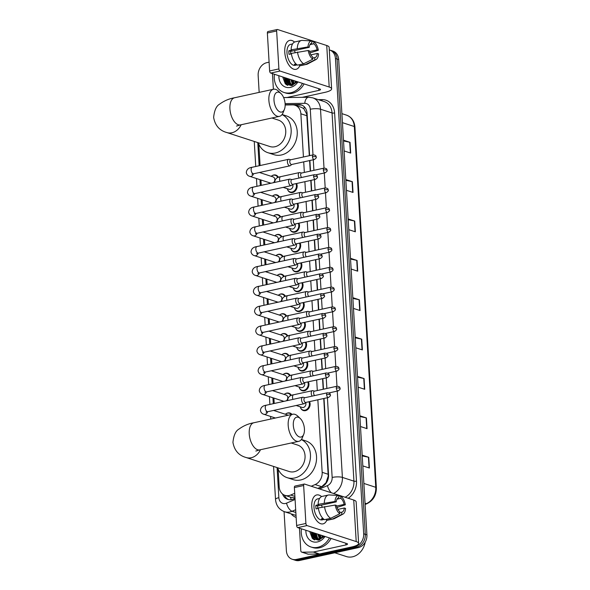 <?xml version="1.0" encoding="UTF-8"?>
<svg xmlns="http://www.w3.org/2000/svg" width="590" height="590" viewBox="0 0 590 590"><rect width="100%" height="100%" fill="white"/><g stroke="black" fill="none" stroke-linecap="round" stroke-linejoin="round"><path stroke-width="0.89" d="M296.593 183.505A5.922 4.845 108 0 1 292.544 192.532A5.922 4.845 108 0 1 290.369 192.436A5.922 4.845 108 0 1 287.581 189.538M297.773 203.336A5.922 4.845 108 0 1 293.717 212.356A5.922 4.845 108 0 1 291.548 212.26A5.922 4.845 108 0 1 288.753 209.362M298.946 223.16A5.922 4.845 108 0 1 294.897 232.187A5.922 4.845 108 0 1 292.729 232.091A5.922 4.845 108 0 1 289.933 229.193M300.126 242.992A5.922 4.845 108 0 1 296.077 252.011A5.922 4.845 108 0 1 293.909 251.923A5.922 4.845 108 0 1 291.113 249.017M301.306 262.816A5.922 4.845 108 0 1 297.257 271.843A5.922 4.845 108 0 1 295.081 271.747A5.922 4.845 108 0 1 292.293 268.848M302.486 282.647A5.922 4.845 108 0 1 298.429 291.667A5.922 4.845 108 0 1 296.261 291.578A5.922 4.845 108 0 1 293.466 288.672M303.658 302.471A5.922 4.845 108 0 1 299.609 311.498A5.922 4.845 108 0 1 297.441 311.402A5.922 4.845 108 0 1 294.646 308.504M304.838 322.302A5.922 4.845 108 0 1 300.789 331.329A5.922 4.845 108 0 1 298.614 331.233A5.922 4.845 108 0 1 295.826 328.335M306.018 342.134A5.922 4.845 108 0 1 301.969 351.153A5.922 4.845 108 0 1 299.794 351.057A5.922 4.845 108 0 1 297.006 348.159M307.198 361.958A5.922 4.845 108 0 1 303.142 370.985A5.922 4.845 108 0 1 300.974 370.889A5.922 4.845 108 0 1 298.179 367.99M308.371 381.789A5.922 4.845 108 0 1 304.322 390.809A5.922 4.845 108 0 1 302.154 390.713A5.922 4.845 108 0 1 299.359 387.814M309.551 401.613A5.922 4.845 108 0 1 305.502 410.64A5.922 4.845 108 0 1 303.326 410.544A5.922 4.845 108 0 1 300.539 407.646M275.456 235.292A5.922 4.845 108 0 1 277.248 234.488A5.922 4.845 108 0 1 279.417 234.584A5.922 4.845 108 0 1 281.924 236.811M276.629 255.116A5.922 4.845 108 0 1 278.421 254.32A5.922 4.845 108 0 1 280.597 254.415A5.922 4.845 108 0 1 283.104 256.643M277.809 274.947A5.922 4.845 108 0 1 279.601 274.144A5.922 4.845 108 0 1 281.769 274.239A5.922 4.845 108 0 1 284.277 276.467M278.989 294.771A5.922 4.845 108 0 1 280.781 293.975A5.922 4.845 108 0 1 282.949 294.071A5.922 4.845 108 0 1 285.457 296.298M274.276 215.461A5.922 4.845 108 0 1 276.068 214.664A5.922 4.845 108 0 1 278.237 214.76A5.922 4.845 108 0 1 280.744 216.98M271.916 175.805A5.922 4.845 108 0 1 273.708 175.009A5.922 4.845 108 0 1 275.884 175.097A5.922 4.845 108 0 1 278.392 177.325M273.096 195.629A5.922 4.845 108 0 1 274.888 194.833A5.922 4.845 108 0 1 277.064 194.929A5.922 4.845 108 0 1 279.564 197.156M280.161 314.603A5.922 4.845 108 0 1 281.961 313.806A5.922 4.845 108 0 1 284.129 313.895A5.922 4.845 108 0 1 286.637 316.122M281.342 334.427A5.922 4.845 108 0 1 283.134 333.63A5.922 4.845 108 0 1 285.309 333.726A5.922 4.845 108 0 1 287.817 335.953M282.522 354.258A5.922 4.845 108 0 1 284.314 353.462A5.922 4.845 108 0 1 286.482 353.558A5.922 4.845 108 0 1 288.989 355.777M283.702 374.09A5.922 4.845 108 0 1 285.494 373.286A5.922 4.845 108 0 1 287.662 373.382A5.922 4.845 108 0 1 290.169 375.609M284.874 393.913A5.922 4.845 108 0 1 286.674 393.117A5.922 4.845 108 0 1 288.842 393.213A5.922 4.845 108 0 1 291.349 395.44M286.054 413.745A5.922 4.845 108 0 1 287.846 412.941A5.922 4.845 108 0 1 290.022 413.037A5.922 4.845 108 0 1 291.969 414.401M309.322 155.708L306.712 114.01L303.828 108.722L301.505 107.358L295.015 105.249A11.107 9.086 -72 0 0 292.566 104.88L285.162 104.991M317.811 488.373L321.705 486.706L326.041 482.65L328.224 476.093L323.748 398.508M323.195 389.252L322.568 378.677M322.015 369.421L321.388 358.853M320.842 349.597L320.208 339.021M319.662 329.766L319.035 319.197M318.482 309.942L317.855 299.366M317.302 290.11L316.675 279.542M316.129 270.286L315.503 259.711M314.949 250.455L314.322 239.879M313.769 230.624L313.143 220.055M312.597 210.8L311.963 200.224M311.417 190.968L310.79 180.4M310.237 171.144L309.61 160.569M278.126 469.139L279.181 486.839A11.107 9.086 -72 0 0 285.022 495.371L291.231 497.392L294.978 497.776M303.43 156.999L300.863 113.782A11.107 9.086 -72 0 0 295.015 105.249M311.232 486.234L315.126 484.567A11.107 9.086 -72 0 0 322.162 472.317L317.855 399.799M317.302 390.543L316.675 379.967M316.122 370.712L315.495 360.143M314.949 350.888L314.322 340.312M313.769 331.056L313.143 320.488M312.589 311.232L311.963 300.657M311.417 291.401L310.783 280.825M310.237 271.57L309.61 261.001M309.057 251.746L308.43 241.17M307.877 231.914L307.25 221.346M306.704 212.09L306.07 201.515M305.524 192.259L304.897 181.691M304.344 172.435L303.717 161.859M285.022 495.371A11.107 9.086 -72 0 0 290.693 495.032L294.712 493.314M258.818 144.159L260.087 165.539M260.492 172.273L260.522 172.833M260.95 179.98L261.267 185.363M261.665 192.097L261.702 192.665M262.122 199.804L262.447 205.195M262.845 211.928L262.882 212.489M263.302 219.635L263.627 225.019M264.025 231.752L264.055 232.32M264.482 239.459L264.799 244.85M265.205 251.583L265.235 252.144M265.662 259.29L265.979 264.681M266.378 271.415L266.415 271.975M266.835 279.114L267.159 284.505M267.558 291.239L267.587 291.799M268.015 298.946L268.332 304.337M268.738 311.07L268.767 311.631M269.195 318.777L269.512 324.161M269.91 330.894L269.947 331.455M270.375 338.601L270.692 343.992M271.09 350.726L271.127 351.286M271.548 358.432L271.872 363.816M272.27 370.55L272.3 371.117M272.728 378.256L273.045 383.648M273.45 390.381L273.48 390.941M273.908 398.088L274.225 403.479M274.623 410.212L274.66 410.773M269.158 182.649A5.553 4.543 108 0 0 269.475 183.571A5.922 4.845 108 0 1 269.431 183.468M270.338 202.473A5.553 4.543 108 0 0 270.655 203.395A5.922 4.845 108 0 1 270.604 203.292M275.051 281.784A5.553 4.543 108 0 0 275.36 282.713A5.922 4.845 108 0 1 275.316 282.603M276.231 301.615A5.553 4.543 108 0 0 276.54 302.537A5.922 4.845 108 0 1 276.496 302.434M277.411 321.447A5.553 4.543 108 0 0 277.72 322.369A5.922 4.845 108 0 1 277.676 322.265M278.583 341.271A5.553 4.543 108 0 0 278.9 342.193A5.922 4.845 108 0 1 278.856 342.089M279.763 361.102A5.553 4.543 108 0 0 280.073 362.024A5.922 4.845 108 0 1 280.029 361.921M280.943 380.926A5.553 4.543 108 0 0 281.253 381.848A5.922 4.845 108 0 1 281.209 381.745M282.123 400.757A5.553 4.543 108 0 0 282.433 401.679A5.922 4.845 108 0 1 282.389 401.576M312.929 538.913A14.809 12.11 108 0 1 312.036 534.201A14.809 12.11 108 0 0 312.929 538.913M285.921 84.37A14.809 12.11 108 0 1 285.029 79.657A14.809 12.11 108 0 0 285.921 84.37M329.301 49.892A11.107 9.086 108 0 1 329.604 49.988A11.107 9.086 108 0 1 335.445 58.513L363.683 533.817A11.107 9.086 108 0 1 355.047 546.583L296.305 559.445A11.107 9.086 108 0 1 292.234 559.268A11.107 9.086 108 0 1 286.393 550.743L284.063 511.56M259.165 92.379L258.155 75.439A11.107 9.086 108 0 1 266.791 62.673L269.099 62.164M292.234 559.268L295.472 560.323A11.107 9.086 108 0 0 299.543 560.5L358.285 547.638A11.107 9.086 108 0 0 366.921 534.872L338.69 59.568A11.107 9.086 108 0 0 332.841 51.035L331.226 50.511A11.107 9.086 108 0 1 337.067 59.044L365.306 534.348A11.107 9.086 108 0 1 356.67 547.114L297.928 559.976A11.107 9.086 108 0 1 293.857 559.799A11.107 9.086 108 0 0 297.928 559.976L356.67 547.114A11.107 9.086 108 0 0 365.306 534.348L337.067 59.044A11.107 9.086 108 0 0 331.226 50.511L329.604 49.988M314.736 539.924A14.809 12.11 108 0 1 314.028 537.645A14.809 12.11 108 0 0 314.736 539.924M313.703 535.477A14.809 12.11 108 0 1 313.703 532.8A14.809 12.11 108 0 0 313.703 535.477M287.728 85.38A14.809 12.11 108 0 1 287.02 83.102A14.809 12.11 108 0 0 287.728 85.38M286.696 80.933A14.809 12.11 108 0 1 286.696 78.249A14.809 12.11 108 0 0 286.696 80.933M309.595 155.649L307.088 113.428A11.107 9.086 -72 0 0 301.247 104.895A11.107 9.086 -72 0 0 298.791 104.533L285.154 104.732M318.099 488.468L321.513 487.008A11.107 9.086 -72 0 0 328.556 474.751L324.021 398.449M323.468 389.194L322.841 378.618M322.295 369.362L321.661 358.794M321.115 349.538L320.488 338.962M319.935 329.707L319.308 319.138M318.755 309.883L318.128 299.307M317.582 290.051L316.948 279.476M316.402 270.22L315.775 259.652M315.222 250.396L314.595 239.82M314.042 230.565L313.415 219.996M312.87 210.741L312.243 200.165M311.69 190.909L311.063 180.341M310.51 171.085L309.883 160.51M282.529 494A11.107 9.086 -72 0 0 287.75 499.376A11.107 9.086 -72 0 0 293.422 499.037L295.015 498.351M288.569 499.59A11.107 9.086 108 0 1 284.387 495.135M294.653 105.138L300.413 105.057A11.107 9.086 108 0 1 302.036 105.204M285.479 77.858A14.809 12.11 -72 0 0 285.427 79.362M285.523 81.007A14.809 12.11 -72 0 0 286.408 84.709M312.486 532.401A14.809 12.11 -72 0 0 312.435 533.906M312.53 535.55A14.809 12.11 -72 0 0 313.415 539.26M357.511 376.42L364.082 378.559L364.716 389.297L358.152 387.158M359.848 415.795L366.42 417.926L367.054 428.665L360.49 426.526M362.186 455.163L368.757 457.294L369.399 468.032L362.828 465.901M350.497 258.309L357.061 260.448L357.702 271.186L351.131 269.047M348.152 218.942L354.723 221.073L355.364 231.811L348.793 229.68M345.814 179.574L352.385 181.705L353.026 192.443L346.455 190.312M343.476 140.199L350.047 142.338L350.681 153.076L344.118 150.937M355.173 337.052L361.744 339.184L362.378 349.922L355.807 347.79M352.835 297.685L359.406 299.816L360.04 310.554L353.469 308.415M352.879 298.429L359.081 299.735A2.965 0.738 -3.4 0 1 359.406 299.816M355.217 337.805L361.419 339.103A2.965 0.738 -3.4 0 1 361.744 339.184M343.52 140.951L349.73 142.256A2.965 0.738 -3.4 0 1 350.047 142.338M345.858 180.326L352.068 181.624A2.965 0.738 -3.4 0 1 352.385 181.705M348.196 219.694L354.406 220.992A2.965 0.738 -3.4 0 1 354.723 221.073M350.541 259.062L356.744 260.367A2.965 0.738 -3.4 0 1 357.061 260.448M362.231 455.915L368.44 457.213A2.965 0.738 -3.4 0 1 368.757 457.294M359.893 416.54L366.102 417.845A2.965 0.738 -3.4 0 1 366.42 417.926M357.555 377.172L363.765 378.47A2.965 0.738 -3.4 0 1 364.082 378.559M284.771 52.222A14.809 7.677 -102.3 0 1 294.558 42.052A14.809 7.677 -102.3 0 0 289.705 40.393A14.809 7.677 -102.3 0 0 284.771 52.222A14.809 7.677 -102.3 0 0 291.025 67.518A14.809 7.677 -102.3 0 0 299.757 65.785A14.809 7.677 -102.3 0 1 296.033 69.318A14.809 7.677 -102.3 0 1 284.771 52.222M273.377 89.267L272.447 73.625M302.264 97.321L324.928 92.365A14.809 3.68 176.6 0 0 331.617 88.854A14.809 3.68 176.6 0 0 329.198 87.025L280.014 71.036L270.736 73.064L319.928 89.053A3.702 0.922 -3.4 0 1 320.532 89.51A3.702 0.922 -3.4 0 1 318.858 90.388L286.792 97.549M331.617 88.854L329.146 47.333A14.809 3.68 176.6 0 0 326.735 45.504L277.551 29.515A1.851 0.959 77.7 0 0 277.256 29.5A1.851 0.959 77.7 0 0 276.644 30.982L267.366 33.011A1.851 0.959 -102.3 0 1 267.985 31.528L277.256 29.5M270.736 73.064A1.851 0.959 -102.3 0 1 269.623 70.948L278.893 68.919L276.644 30.982M278.893 68.919A1.851 0.959 77.7 0 0 280.014 71.036M269.623 70.948L267.366 33.011M283.613 97.534L286.261 97.498A1.851 1.512 -72 0 0 286.534 97.468M290.752 53.985A7.404 3.842 77.7 0 1 290.678 53.137A7.404 3.842 77.7 0 1 290.7 51.389L309.249 47.325A7.404 3.842 -102.3 0 1 311.69 43.159A7.404 3.842 -102.3 0 1 311.852 43.129L311.535 43.195M309.971 44.641L313.873 43.785A7.404 3.842 -102.3 0 1 317.088 49.87L309.595 51.514M294.322 50.593A7.404 3.842 -102.3 0 1 295.214 52.562M291.386 53.845L289.048 54.361A10.731 5.568 -102.3 0 1 288.857 52.539A10.731 5.568 -102.3 0 1 288.834 50.784L291.925 50.106L291.106 49.84A12.213 6.335 -102.3 0 1 295.207 41.838L301.387 40.489A12.213 6.335 -102.3 0 1 302.286 40.415A12.213 6.335 -102.3 0 1 302.294 40.415L311.719 40.931L311.852 43.129M297.161 64.907L295.162 65.343A10.731 5.568 -102.3 0 1 286.998 52.945A10.731 5.568 -102.3 0 1 290.575 44.368L292.566 43.933M296.025 63.971L294.322 64.347A10.731 5.568 -102.3 0 0 296.342 65.003L297.072 64.841M310.893 54.855L317.302 53.454L318.548 53.86A9.624 4.993 -102.3 0 1 316.004 59.546L307.464 64.037A12.213 6.335 -102.3 0 1 306.608 64.354L300.428 65.704A12.213 6.335 -102.3 0 1 299.521 65.778L305.709 64.421L314.831 59.848L314.699 57.65L312.737 58.078M299.455 64.686L299.521 65.778M297.5 65.121A12.213 6.335 -102.3 0 1 291.32 53.417L308.216 50.497L309.462 50.902A7.404 3.842 -102.3 0 0 312.671 56.994L312.803 59.192L303.68 63.764L297.5 65.121M310.001 52.886L318.334 50.275L317.088 49.87M306.608 64.354A12.213 6.335 -102.3 0 1 305.709 64.421M303.68 63.764A12.213 6.335 -102.3 0 1 297.5 52.06M313.873 43.785L313.747 41.588L311.749 41.477M313.747 41.588A9.624 4.993 -102.3 0 1 318.334 50.275M316.004 59.546A9.624 4.993 -102.3 0 1 314.831 59.848M312.803 59.192A9.624 4.993 -102.3 0 1 308.216 50.497M317.302 53.454A7.404 3.842 -102.3 0 1 314.861 57.621A7.404 3.842 -102.3 0 1 314.699 57.65M309.249 47.325L308.002 46.92L291.106 49.84M297.294 48.483A12.213 6.335 -102.3 0 1 301.387 40.489M308.002 46.92A9.624 4.993 -102.3 0 1 311.719 40.931M290.7 51.389L288.834 50.784M296.342 65.003L296.298 64.229M286.725 81.073A16.66 13.629 108 0 1 286.777 78.736M302.471 83.382A18.504 15.141 108 0 1 290.789 92.748A18.504 15.141 108 0 1 284.004 92.46A18.504 15.141 108 0 1 274.409 74.259M304.086 83.905A18.504 15.141 108 0 1 292.411 93.279A18.504 15.141 108 0 1 285.626 92.984L284.004 92.46M296.925 81.575L296.519 81.981A9.256 7.574 108 0 0 296.888 81.567L296.873 81.59M297.98 81.922A12.958 10.598 108 0 1 290.472 87.379A12.958 10.598 108 0 1 278.893 75.719M282.706 76.958L285.294 83.817L291.526 85.675L297.449 81.745M285.228 77.777L286.356 81.789L289.483 84.503M284.727 77.615L285.855 81.627L289.225 84.422L292.478 84.525L296.519 81.981M287.256 78.433L288.385 82.445L290.538 84.687M290.774 84.82L291.504 85.159M286.747 78.271L287.876 82.283L290.273 84.658M291.246 85.078L292.714 85.351M289.277 79.09L290.405 83.109L291.667 84.665M288.776 78.927L289.904 82.939L291.379 84.687M291.6 84.864L292.293 85.314M291.305 79.753L292.869 84.414M290.796 79.584L292.559 84.503M293.326 80.41L294.159 83.876M292.824 80.24L293.827 84.046M295.354 81.066L295.597 82.88M294.845 80.904L295.221 83.19M292.279 80.07L292.965 84.385M288.237 78.75L289.034 83.374M286.209 78.094L287.013 82.711M284.188 77.438L285.597 83.279L287.02 85.063M292.537 80.152L293.164 84.318M288.488 78.831L289.447 83.824M286.46 78.175L287.426 83.168M284.439 77.519L285.855 83.36L287.36 85.226M273.996 100.315A10.178 5.281 77.7 0 0 278.406 110.935A10.178 5.281 77.7 0 0 284.417 109.342A10.178 5.281 77.7 0 0 285.132 103.928A10.178 5.281 77.7 0 0 280.958 93.53A10.178 5.281 77.7 0 0 273.996 100.315M284.417 109.342L283.097 112.646A13.88 7.198 -102.3 0 1 279.439 116.355A13.88 7.198 -102.3 0 1 268.878 100.329A13.88 7.198 -102.3 0 1 273.502 89.238A13.88 7.198 -102.3 0 1 278.377 91.081L280.958 93.53M236.531 126.061L240.484 124.888A13.88 7.198 77.7 0 1 229.923 108.862A13.88 7.198 77.7 0 1 234.547 97.77C229.112 98.692 224.134 100.824 219.598 104.15C216.353 105.934 214.362 110.359 213.632 117.417C215.055 125.464 219.451 130.508 226.818 132.536L269.851 146.519A13.88 11.358 -72 0 0 274.94 146.74A13.88 11.358 -72 0 0 285.626 133.819A13.88 11.358 -72 0 0 278.436 120.124L271.924 118.007M282.02 114.585A20.355 16.653 108 0 1 290.826 135.073A20.355 16.653 108 0 1 275.316 153.009A20.355 16.653 108 0 1 267.853 152.685A20.355 16.653 108 0 1 258.265 142.758M282.086 114.497L286.511 115.935A20.355 16.653 108 0 1 297.058 136.025A20.355 16.653 108 0 1 281.386 154.978A20.355 16.653 108 0 1 273.922 154.654L267.853 152.685M293.304 425.294A10.178 5.281 77.7 0 0 297.714 435.914A10.178 5.281 77.7 0 0 303.725 434.329A10.178 5.281 77.7 0 0 304.433 428.915A10.178 5.281 77.7 0 0 300.266 418.509A10.178 5.281 77.7 0 0 293.304 425.294M303.725 434.329L302.405 437.625A13.88 7.198 -102.3 0 1 298.747 441.342A13.88 7.198 -102.3 0 1 288.185 425.316A13.88 7.198 -102.3 0 1 292.81 414.224A13.88 7.198 -102.3 0 1 297.685 416.068L300.266 418.509M255.839 451.048L259.792 449.868A13.88 7.198 77.7 0 1 249.231 433.842A13.88 7.198 77.7 0 1 253.855 422.75C248.419 423.679 243.434 425.803 238.906 429.137C235.661 430.921 233.669 435.339 232.939 442.397C234.363 450.443 238.758 455.487 246.126 457.516L289.159 471.506A13.88 11.358 -72 0 0 294.248 471.727A13.88 11.358 -72 0 0 304.934 458.799A13.88 11.358 -72 0 0 297.744 445.103L291.231 442.987M301.328 439.572A20.355 16.653 108 0 1 310.134 460.06A20.355 16.653 108 0 1 294.624 477.989A20.355 16.653 108 0 1 287.16 477.664A20.355 16.653 108 0 1 277.573 467.737M301.394 439.476L305.819 440.914A20.355 16.653 108 0 1 316.365 461.011A20.355 16.653 108 0 1 300.694 479.965A20.355 16.653 108 0 1 293.23 479.641L287.16 477.664M271.223 176.307A5.553 4.543 108 0 1 273.325 175.23A5.553 4.543 108 0 1 275.36 175.319A5.553 4.543 108 0 1 277.794 177.575M289.056 159.344A3.333 1.726 77.7 0 0 288.982 159.322A3.333 1.726 77.7 0 0 288.532 159.307A3.333 1.726 77.7 0 0 287.426 161.97A3.333 1.726 77.7 0 0 289.439 165.783A3.333 1.726 77.7 0 0 289.956 165.82A3.333 1.726 77.7 0 0 290.361 165.62L291.77 164.477M312.479 156.763A2.404 1.246 77.7 0 1 313.283 154.838L290.59 159.809A2.404 1.246 77.7 0 0 289.786 161.734A2.404 1.246 77.7 0 0 291.239 164.485A2.404 1.246 77.7 0 0 291.615 164.507L314.308 159.543C316.063 158.304 316.697 157.471 316.196 157.051A2.404 0.597 -3.4 0 0 315.805 156.748A2.404 0.597 176.6 0 0 312.479 156.763A2.404 1.246 77.7 0 0 314.308 159.543M259.475 172.494L273.059 176.904A3.333 2.729 108 0 1 274.807 179.456A3.333 2.729 108 0 1 273.413 182.708M272.396 196.138A5.553 4.543 108 0 1 274.505 195.061A5.553 4.543 108 0 1 276.54 195.15A5.553 4.543 108 0 1 278.974 197.399M290.236 179.168A3.333 1.726 77.7 0 0 290.162 179.154A3.333 1.726 77.7 0 0 289.712 179.139A3.333 1.726 77.7 0 0 288.606 181.801A3.333 1.726 77.7 0 0 290.619 185.614A3.333 1.726 77.7 0 0 291.136 185.644A3.333 1.726 77.7 0 0 291.541 185.444L292.95 184.301M313.659 176.594A2.404 1.246 77.7 0 1 314.455 174.669L291.762 179.633A2.404 1.246 77.7 0 0 290.966 181.558A2.404 1.246 77.7 0 0 292.419 184.316A2.404 1.246 77.7 0 0 292.795 184.338L315.488 179.367C317.243 178.136 317.87 177.302 317.376 176.875A2.404 0.597 -3.4 0 0 316.985 176.58A2.404 0.597 176.6 0 0 313.659 176.594A2.404 1.246 77.7 0 0 315.488 179.367M260.655 192.318L274.232 196.736A3.333 2.729 108 0 1 275.987 199.287A3.333 2.729 108 0 1 274.593 202.532M271.828 223.227A5.553 4.543 108 0 1 271.518 222.305M273.576 215.969A5.553 4.543 108 0 1 275.685 214.885A5.553 4.543 108 0 1 277.72 214.974A5.553 4.543 108 0 1 280.147 217.231M291.408 199A3.333 1.726 77.7 0 0 291.342 198.978A3.333 1.726 77.7 0 0 290.892 198.97A3.333 1.726 77.7 0 0 289.779 201.625A3.333 1.726 77.7 0 0 291.792 205.445A3.333 1.726 77.7 0 0 292.316 205.475A3.333 1.726 77.7 0 0 292.721 205.276L294.13 204.133M314.831 196.418A2.404 1.246 77.7 0 1 315.635 194.494L292.942 199.464A2.404 1.246 77.7 0 0 292.139 201.389A2.404 1.246 77.7 0 0 293.599 204.14A2.404 1.246 77.7 0 0 293.975 204.162L316.668 199.199C318.423 197.96 319.05 197.134 318.556 196.706A2.404 0.597 -3.4 0 0 318.158 196.404A2.404 0.597 176.6 0 0 314.831 196.418A2.404 1.246 77.7 0 0 316.668 199.199M261.835 212.149L275.412 216.56A3.333 2.729 108 0 1 277.167 219.111A3.333 2.729 108 0 1 275.773 222.364M273.008 243.051A5.553 4.543 108 0 1 272.698 242.129M274.756 235.794A5.553 4.543 108 0 1 276.865 234.717A5.553 4.543 108 0 1 278.9 234.805A5.553 4.543 108 0 1 281.327 237.062M292.588 218.831A3.333 1.726 77.7 0 0 292.515 218.809A3.333 1.726 77.7 0 0 292.065 218.794A3.333 1.726 77.7 0 0 290.959 221.457A3.333 1.726 77.7 0 0 292.972 225.269A3.333 1.726 77.7 0 0 293.495 225.306A3.333 1.726 77.7 0 0 293.894 225.107L295.31 223.957M316.011 216.25A2.404 1.246 77.7 0 1 316.815 214.325L294.122 219.296A2.404 1.246 77.7 0 0 293.319 221.213A2.404 1.246 77.7 0 0 294.771 223.971A2.404 1.246 77.7 0 0 295.148 223.994L317.84 219.023C319.603 217.791 320.23 216.958 319.728 216.53A2.404 0.597 -3.4 0 0 319.338 216.235A2.404 0.597 176.6 0 0 316.011 216.25A2.404 1.246 77.7 0 0 317.84 219.023M263.007 231.981L276.592 236.391A3.333 2.729 108 0 1 278.347 238.943A3.333 2.729 108 0 1 276.953 242.188M274.188 262.882A5.553 4.543 108 0 1 273.871 261.96M275.936 255.625A5.553 4.543 108 0 1 278.038 254.548A5.553 4.543 108 0 1 280.073 254.637A5.553 4.543 108 0 1 282.507 256.886M293.768 238.655A3.333 1.726 77.7 0 0 293.695 238.633A3.333 1.726 77.7 0 0 293.245 238.626A3.333 1.726 77.7 0 0 292.139 241.288A3.333 1.726 77.7 0 0 294.152 245.101A3.333 1.726 77.7 0 0 294.668 245.13A3.333 1.726 77.7 0 0 295.074 244.931L296.482 243.788M317.191 236.074A2.404 1.246 77.7 0 1 317.995 234.149L295.302 239.12A2.404 1.246 77.7 0 0 294.499 241.044A2.404 1.246 77.7 0 0 295.951 243.795A2.404 1.246 77.7 0 0 296.328 243.825L319.02 238.854C320.776 237.615 321.41 236.789 320.908 236.361A2.404 0.597 -3.4 0 0 320.518 236.066A2.404 0.597 176.6 0 0 317.191 236.074A2.404 1.246 77.7 0 0 319.02 238.854M264.187 251.805L277.772 256.222A3.333 2.729 108 0 1 279.52 258.767A3.333 2.729 108 0 1 278.126 262.019M277.108 275.449A5.553 4.543 108 0 1 279.218 274.372A5.553 4.543 108 0 1 281.253 274.461A5.553 4.543 108 0 1 283.687 276.717M294.948 258.486A3.333 1.726 77.7 0 0 294.875 258.464A3.333 1.726 77.7 0 0 294.425 258.45A3.333 1.726 77.7 0 0 293.311 261.112A3.333 1.726 77.7 0 0 295.325 264.925A3.333 1.726 77.7 0 0 295.848 264.962A3.333 1.726 77.7 0 0 296.254 264.762L297.662 263.612M318.371 255.905A2.404 1.246 77.7 0 1 319.168 253.98L296.475 258.951A2.404 1.246 77.7 0 0 295.679 260.869A2.404 1.246 77.7 0 0 297.131 263.627A2.404 1.246 77.7 0 0 297.507 263.649L320.2 258.678C321.956 257.447 322.582 256.613 322.088 256.185A2.404 0.597 -3.4 0 0 321.697 255.89A2.404 0.597 176.6 0 0 318.371 255.905A2.404 1.246 77.7 0 0 320.2 258.678M265.367 271.636L278.945 276.046A3.333 2.729 108 0 1 280.7 278.598A3.333 2.729 108 0 1 279.306 281.85M278.288 295.28A5.553 4.543 108 0 1 280.398 294.204A5.553 4.543 108 0 1 282.433 294.292A5.553 4.543 108 0 1 284.859 296.541M296.121 278.31A3.333 1.726 77.7 0 0 296.055 278.288A3.333 1.726 77.7 0 0 295.605 278.281A3.333 1.726 77.7 0 0 294.491 280.943A3.333 1.726 77.7 0 0 296.505 284.756A3.333 1.726 77.7 0 0 297.028 284.786A3.333 1.726 77.7 0 0 297.434 284.587L298.842 283.443M319.544 275.729A2.404 1.246 77.7 0 1 320.348 273.812L297.655 278.775A2.404 1.246 77.7 0 0 296.851 280.7A2.404 1.246 77.7 0 0 298.311 283.451A2.404 1.246 77.7 0 0 298.688 283.48L321.38 278.51C323.136 277.271 323.763 276.445 323.261 276.017A2.404 0.597 -3.4 0 0 322.87 275.722A2.404 0.597 176.6 0 0 319.544 275.729A2.404 1.246 77.7 0 0 321.38 278.51M266.547 291.46L280.125 295.878A3.333 2.729 108 0 1 281.88 298.429A3.333 2.729 108 0 1 280.486 301.674M279.468 315.104A5.553 4.543 108 0 1 281.578 314.028A5.553 4.543 108 0 1 283.613 314.116A5.553 4.543 108 0 1 286.039 316.373M297.301 298.142A3.333 1.726 77.7 0 0 297.227 298.12A3.333 1.726 77.7 0 0 296.777 298.105A3.333 1.726 77.7 0 0 295.671 300.767A3.333 1.726 77.7 0 0 297.685 304.58A3.333 1.726 77.7 0 0 298.208 304.617A3.333 1.726 77.7 0 0 298.606 304.418L300.015 303.275M320.724 295.56A2.404 1.246 77.7 0 1 321.528 293.636L298.835 298.606A2.404 1.246 77.7 0 0 298.031 300.531A2.404 1.246 77.7 0 0 299.484 303.282A2.404 1.246 77.7 0 0 299.86 303.304L322.553 298.341C324.316 297.102 324.943 296.269 324.441 295.848A2.404 0.597 -3.4 0 0 324.05 295.546A2.404 0.597 176.6 0 0 320.724 295.56A2.404 1.246 77.7 0 0 322.553 298.341M267.72 311.291L281.305 315.702A3.333 2.729 108 0 1 283.053 318.253A3.333 2.729 108 0 1 281.659 321.506M280.648 334.936A5.553 4.543 108 0 1 282.75 333.859A5.553 4.543 108 0 1 284.786 333.947A5.553 4.543 108 0 1 287.219 336.197M298.481 317.966A3.333 1.726 77.7 0 0 298.407 317.951A3.333 1.726 77.7 0 0 297.957 317.936A3.333 1.726 77.7 0 0 296.851 320.599A3.333 1.726 77.7 0 0 298.865 324.411A3.333 1.726 77.7 0 0 299.381 324.441A3.333 1.726 77.7 0 0 299.786 324.242L301.195 323.099M321.904 315.385A2.404 1.246 77.7 0 1 322.701 313.467L300.008 318.43A2.404 1.246 77.7 0 0 299.211 320.355A2.404 1.246 77.7 0 0 300.664 323.114A2.404 1.246 77.7 0 0 301.04 323.136L323.733 318.165C325.488 316.933 326.123 316.1 325.621 315.672A2.404 0.597 -3.4 0 0 325.23 315.377A2.404 0.597 176.6 0 0 321.904 315.385A2.404 1.246 77.7 0 0 323.733 318.165M268.9 331.115L282.485 335.533A3.333 2.729 108 0 1 284.233 338.085A3.333 2.729 108 0 1 282.839 341.33M281.821 354.76A5.553 4.543 108 0 1 283.93 353.683A5.553 4.543 108 0 1 285.966 353.771A5.553 4.543 108 0 1 288.399 356.028M299.654 337.797A3.333 1.726 77.7 0 0 299.587 337.775A3.333 1.726 77.7 0 0 299.137 337.76A3.333 1.726 77.7 0 0 298.024 340.423A3.333 1.726 77.7 0 0 300.037 344.243A3.333 1.726 77.7 0 0 300.561 344.272A3.333 1.726 77.7 0 0 300.966 344.073L302.375 342.93M323.084 335.216A2.404 1.246 77.7 0 1 323.881 333.291L301.188 338.262A2.404 1.246 77.7 0 0 300.391 340.187A2.404 1.246 77.7 0 0 301.844 342.938A2.404 1.246 77.7 0 0 302.22 342.96L324.913 337.996C326.668 336.757 327.295 335.931 326.801 335.504A2.404 0.597 -3.4 0 0 326.403 335.201A2.404 0.597 176.6 0 0 323.084 335.216A2.404 1.246 77.7 0 0 324.913 337.996M270.08 350.947L283.657 355.357A3.333 2.729 108 0 1 285.413 357.909A3.333 2.729 108 0 1 284.019 361.161M283.001 374.591A5.553 4.543 108 0 1 285.11 373.514A5.553 4.543 108 0 1 287.146 373.603A5.553 4.543 108 0 1 289.572 375.86M300.834 357.629A3.333 1.726 77.7 0 0 300.767 357.606A3.333 1.726 77.7 0 0 300.317 357.592A3.333 1.726 77.7 0 0 299.204 360.254A3.333 1.726 77.7 0 0 301.217 364.067A3.333 1.726 77.7 0 0 301.741 364.104A3.333 1.726 77.7 0 0 302.139 363.905L303.555 362.754M324.257 355.047A2.404 1.246 77.7 0 1 325.06 353.122L302.368 358.093A2.404 1.246 77.7 0 0 301.564 360.011A2.404 1.246 77.7 0 0 303.017 362.769A2.404 1.246 77.7 0 0 303.393 362.791L326.086 357.82C327.848 356.589 328.475 355.755 327.974 355.328A2.404 0.597 -3.4 0 0 327.583 355.033A2.404 0.597 176.6 0 0 324.257 355.047A2.404 1.246 77.7 0 0 326.086 357.82M271.252 370.771L284.837 375.188A3.333 2.729 108 0 1 286.593 377.74A3.333 2.729 108 0 1 285.199 380.985M284.181 394.422A5.553 4.543 108 0 1 286.283 393.346A5.553 4.543 108 0 1 288.318 393.434A5.553 4.543 108 0 1 290.752 395.684M302.014 377.453A3.333 1.726 77.7 0 0 301.94 377.43A3.333 1.726 77.7 0 0 301.49 377.423A3.333 1.726 77.7 0 0 300.384 380.085A3.333 1.726 77.7 0 0 302.397 383.898A3.333 1.726 77.7 0 0 302.913 383.928A3.333 1.726 77.7 0 0 303.319 383.729L304.728 382.586M325.437 374.871A2.404 1.246 77.7 0 1 326.241 372.946L303.548 377.917A2.404 1.246 77.7 0 0 302.744 379.842A2.404 1.246 77.7 0 0 304.197 382.593A2.404 1.246 77.7 0 0 304.573 382.615L327.266 377.652C329.021 376.413 329.655 375.587 329.154 375.159A2.404 0.597 -3.4 0 0 328.763 374.856A2.404 0.597 176.6 0 0 325.437 374.871A2.404 1.246 77.7 0 0 327.266 377.652M272.433 390.602L286.017 395.02A3.333 2.729 108 0 1 287.765 397.564A3.333 2.729 108 0 1 286.371 400.817M285.354 414.246A5.553 4.543 108 0 1 287.463 413.17A5.553 4.543 108 0 1 289.498 413.258A5.553 4.543 108 0 1 291.335 414.541M303.194 397.284A3.333 1.726 77.7 0 0 303.12 397.262A3.333 1.726 77.7 0 0 302.67 397.247A3.333 1.726 77.7 0 0 301.564 399.909A3.333 1.726 77.7 0 0 303.577 403.722A3.333 1.726 77.7 0 0 304.093 403.759A3.333 1.726 77.7 0 0 304.499 403.56L305.908 402.41M326.617 394.703A2.404 1.246 77.7 0 1 327.413 392.778L304.72 397.749A2.404 1.246 77.7 0 0 303.924 399.666A2.404 1.246 77.7 0 0 305.377 402.424A2.404 1.246 77.7 0 0 305.753 402.446L328.446 397.476C330.201 396.244 330.835 395.411 330.334 394.983A2.404 0.597 -3.4 0 0 329.943 394.688A2.404 0.597 176.6 0 0 326.617 394.703A2.404 1.246 77.7 0 0 328.446 397.476M273.613 410.434L287.197 414.844A3.333 2.729 108 0 1 287.972 415.279M292.729 184.478A3.333 2.729 108 0 1 290.369 189.368A3.333 2.729 108 0 1 289.152 189.309L283.207 187.384M295.944 183.645A5.553 4.543 108 0 1 292.116 192.038A5.553 4.543 108 0 1 290.081 191.949A5.553 4.543 108 0 1 287.308 188.719M324.153 168.098C327.87 168.57 326.683 170.016 327.067 170.304A2.404 0.597 -3.4 0 0 326.676 170.009A2.404 0.597 176.6 0 0 323.35 170.016A2.404 1.246 77.7 0 1 324.153 168.098L301.461 173.062A2.404 1.246 77.7 0 0 300.657 174.987A2.404 1.246 77.7 0 0 301.667 177.465M299.927 172.597A3.333 1.726 77.7 0 0 299.853 172.575A3.333 1.726 77.7 0 0 299.403 172.568A3.333 1.726 77.7 0 0 298.289 174.662A3.333 1.726 77.7 0 0 299.159 178.018M293.909 204.31A3.333 2.729 108 0 1 291.548 209.192A3.333 2.729 108 0 1 290.324 209.14L284.387 207.208M297.124 203.476A5.553 4.543 108 0 1 293.296 211.869A5.553 4.543 108 0 1 291.261 211.781A5.553 4.543 108 0 1 288.488 208.543M325.326 187.922C329.05 188.402 327.856 189.847 328.247 190.135A2.404 0.597 -3.4 0 0 327.856 189.832A2.404 0.597 176.6 0 0 324.53 189.847A2.404 1.246 77.7 0 1 325.326 187.922L302.633 192.893A2.404 1.246 77.7 0 0 301.837 194.818A2.404 1.246 77.7 0 0 302.847 197.296M301.106 192.429A3.333 1.726 77.7 0 0 301.033 192.406A3.333 1.726 77.7 0 0 300.583 192.392A3.333 1.726 77.7 0 0 299.469 194.494A3.333 1.726 77.7 0 0 300.34 197.842M295.089 224.134A3.333 2.729 108 0 1 292.729 229.023A3.333 2.729 108 0 1 291.504 228.972L285.567 227.039M298.304 223.3A5.553 4.543 108 0 1 294.469 231.693A5.553 4.543 108 0 1 292.433 231.605A5.553 4.543 108 0 1 289.668 228.374M326.506 207.754C330.23 208.226 329.036 209.671 329.427 209.959A2.404 0.597 -3.4 0 0 329.028 209.664A2.404 0.597 176.6 0 0 325.709 209.671A2.404 1.246 77.7 0 1 326.506 207.754L303.813 212.717A2.404 1.246 77.7 0 0 303.017 214.642A2.404 1.246 77.7 0 0 304.027 217.127M302.279 212.253A3.333 1.726 77.7 0 0 302.213 212.238A3.333 1.726 77.7 0 0 301.763 212.223A3.333 1.726 77.7 0 0 300.649 214.318A3.333 1.726 77.7 0 0 301.519 217.673M296.269 243.965A3.333 2.729 108 0 1 293.901 248.847A3.333 2.729 108 0 1 292.684 248.796L286.74 246.863M299.477 243.132A5.553 4.543 108 0 1 295.649 251.524A5.553 4.543 108 0 1 293.614 251.436A5.553 4.543 108 0 1 290.848 248.198M327.686 227.578C331.41 228.057 330.216 229.503 330.599 229.79A2.404 0.597 -3.4 0 0 330.208 229.488A2.404 0.597 176.6 0 0 326.882 229.503A2.404 1.246 77.7 0 1 327.686 227.578L304.993 232.549A2.404 1.246 77.7 0 0 304.189 234.473A2.404 1.246 77.7 0 0 305.2 236.951M303.459 232.084A3.333 1.726 77.7 0 0 303.393 232.062A3.333 1.726 77.7 0 0 302.943 232.054A3.333 1.726 77.7 0 0 301.822 234.149A3.333 1.726 77.7 0 0 302.692 237.505M297.441 263.796A3.333 2.729 108 0 1 295.081 268.679A3.333 2.729 108 0 1 293.857 268.627L287.92 266.695M300.657 262.963A5.553 4.543 108 0 1 296.829 271.348A5.553 4.543 108 0 1 294.794 271.267A5.553 4.543 108 0 1 292.021 268.03M328.866 247.409C332.583 247.889 331.388 249.327 331.779 249.614A2.404 0.597 -3.4 0 0 331.388 249.319A2.404 0.597 176.6 0 0 328.062 249.334A2.404 1.246 77.7 0 1 328.866 247.409L306.173 252.38A2.404 1.246 77.7 0 0 305.369 254.297A2.404 1.246 77.7 0 0 306.38 256.783M304.639 251.915A3.333 1.726 77.7 0 0 304.565 251.893A3.333 1.726 77.7 0 0 304.116 251.878A3.333 1.726 77.7 0 0 303.002 253.973A3.333 1.726 77.7 0 0 303.872 257.329M298.621 283.62A3.333 2.729 108 0 1 296.261 288.51A3.333 2.729 108 0 1 295.037 288.451L289.1 286.526M301.837 282.787A5.553 4.543 108 0 1 298.009 291.18A5.553 4.543 108 0 1 295.974 291.091A5.553 4.543 108 0 1 293.201 287.854M330.039 267.233C333.763 267.713 332.568 269.158 332.959 269.446A2.404 0.597 -3.4 0 0 332.568 269.151A2.404 0.597 176.6 0 0 329.242 269.158A2.404 1.246 77.7 0 1 330.039 267.233L307.346 272.204A2.404 1.246 77.7 0 0 306.549 274.129A2.404 1.246 77.7 0 0 307.56 276.607M305.819 271.739A3.333 1.726 77.7 0 0 305.745 271.717A3.333 1.726 77.7 0 0 305.296 271.71A3.333 1.726 77.7 0 0 304.182 273.804A3.333 1.726 77.7 0 0 305.052 277.16M299.801 303.452A3.333 2.729 108 0 1 297.434 308.334A3.333 2.729 108 0 1 296.217 308.282L290.28 306.35M303.017 302.618A5.553 4.543 108 0 1 299.182 311.011A5.553 4.543 108 0 1 297.146 310.923A5.553 4.543 108 0 1 294.381 307.685M331.219 287.065C334.943 287.544 333.748 288.989 334.139 289.27A2.404 0.597 -3.4 0 0 333.741 288.975A2.404 0.597 176.6 0 0 330.415 288.989A2.404 1.246 77.7 0 1 331.219 287.065L308.526 292.035A2.404 1.246 77.7 0 0 307.722 293.953A2.404 1.246 77.7 0 0 308.74 296.438M306.992 291.571A3.333 1.726 77.7 0 0 306.925 291.548A3.333 1.726 77.7 0 0 306.476 291.534A3.333 1.726 77.7 0 0 305.362 293.628A3.333 1.726 77.7 0 0 306.232 296.984M300.974 323.276A3.333 2.729 108 0 1 298.614 328.165A3.333 2.729 108 0 1 297.397 328.106L291.453 326.181M304.189 322.442A5.553 4.543 108 0 1 300.362 330.835A5.553 4.543 108 0 1 298.326 330.747A5.553 4.543 108 0 1 295.56 327.516M332.399 306.896C336.123 307.368 334.928 308.813 335.312 309.101A2.404 0.597 -3.4 0 0 334.921 308.806A2.404 0.597 176.6 0 0 331.595 308.813A2.404 1.246 77.7 0 1 332.399 306.896L309.706 311.859A2.404 1.246 77.7 0 0 308.902 313.784A2.404 1.246 77.7 0 0 309.912 316.262M308.172 311.395A3.333 1.726 77.7 0 0 308.098 311.373A3.333 1.726 77.7 0 0 307.648 311.365A3.333 1.726 77.7 0 0 306.534 313.46A3.333 1.726 77.7 0 0 307.405 316.815M302.154 343.107A3.333 2.729 108 0 1 299.794 347.989A3.333 2.729 108 0 1 298.57 347.938L292.633 346.006M305.369 342.274A5.553 4.543 108 0 1 301.542 350.667A5.553 4.543 108 0 1 299.506 350.578A5.553 4.543 108 0 1 296.733 347.34M333.579 326.72C337.296 327.199 336.101 328.645 336.492 328.932A2.404 0.597 -3.4 0 0 336.101 328.63A2.404 0.597 176.6 0 0 332.775 328.645A2.404 1.246 77.7 0 1 333.579 326.72L310.886 331.691A2.404 1.246 77.7 0 0 310.082 333.616A2.404 1.246 77.7 0 0 311.092 336.094M309.352 331.226A3.333 1.726 77.7 0 0 309.278 331.204A3.333 1.726 77.7 0 0 308.828 331.189A3.333 1.726 77.7 0 0 307.715 333.291A3.333 1.726 77.7 0 0 308.585 336.639M303.334 362.931A3.333 2.729 108 0 1 300.974 367.821A3.333 2.729 108 0 1 299.75 367.769L293.813 365.837M306.549 362.098A5.553 4.543 108 0 1 302.722 370.491A5.553 4.543 108 0 1 300.686 370.402A5.553 4.543 108 0 1 297.913 367.172M334.751 346.551C338.476 347.023 337.281 348.469 337.672 348.756A2.404 0.597 -3.4 0 0 337.281 348.461A2.404 0.597 176.6 0 0 333.955 348.469A2.404 1.246 77.7 0 1 334.751 346.551L312.058 351.515A2.404 1.246 77.7 0 0 311.262 353.44A2.404 1.246 77.7 0 0 312.272 355.925M310.532 351.05A3.333 1.726 77.7 0 0 310.458 351.035A3.333 1.726 77.7 0 0 310.008 351.021A3.333 1.726 77.7 0 0 308.894 353.115A3.333 1.726 77.7 0 0 309.765 356.471M304.514 382.763A3.333 2.729 108 0 1 302.146 387.645A3.333 2.729 108 0 1 300.93 387.593L294.993 385.661M307.722 381.929A5.553 4.543 108 0 1 303.894 390.322A5.553 4.543 108 0 1 301.859 390.233A5.553 4.543 108 0 1 299.093 386.996M335.931 366.375C339.656 366.855 338.461 368.3 338.844 368.588A2.404 0.597 -3.4 0 0 338.454 368.285A2.404 0.597 176.6 0 0 335.127 368.3A2.404 1.246 77.7 0 1 335.931 366.375L313.238 371.346A2.404 1.246 77.7 0 0 312.435 373.271A2.404 1.246 77.7 0 0 313.445 375.749M311.704 370.881A3.333 1.726 77.7 0 0 311.638 370.859A3.333 1.726 77.7 0 0 311.188 370.844A3.333 1.726 77.7 0 0 310.075 372.946A3.333 1.726 77.7 0 0 310.945 376.302M305.686 402.594A3.333 2.729 108 0 1 303.326 407.476A3.333 2.729 108 0 1 302.11 407.425L296.165 405.492M308.902 401.761A5.553 4.543 108 0 1 305.074 410.146A5.553 4.543 108 0 1 303.039 410.057A5.553 4.543 108 0 1 300.266 406.827M337.111 386.207C340.828 386.679 339.641 388.124 340.024 388.412A2.404 0.597 -3.4 0 0 339.634 388.117A2.404 0.597 176.6 0 0 336.307 388.132A2.404 1.246 77.7 0 1 337.111 386.207L314.418 391.177A2.404 1.246 77.7 0 0 313.615 393.095A2.404 1.246 77.7 0 0 314.625 395.58M312.884 390.713A3.333 1.726 77.7 0 0 312.811 390.691A3.333 1.726 77.7 0 0 312.361 390.676A3.333 1.726 77.7 0 0 311.247 392.77A3.333 1.726 77.7 0 0 312.117 396.126M311.778 506.766A14.809 7.677 -102.3 0 1 321.565 496.596A14.809 7.677 -102.3 0 0 316.705 494.936A14.809 7.677 -102.3 0 0 311.778 506.766A14.809 7.677 -102.3 0 0 318.025 522.069A14.809 7.677 -102.3 0 0 326.764 520.328A14.809 7.677 -102.3 0 1 323.04 523.861A14.809 7.677 -102.3 0 1 311.778 506.766M313.268 552.041A1.851 1.512 -72 0 0 313.533 552.011L319.61 553.981A1.851 1.512 108 0 1 319.338 554.017L313.268 552.041L302.176 552.203A1.851 1.512 -72 0 1 300.797 550.721L299.455 528.168M319.61 553.981L351.935 546.908A14.809 3.68 176.6 0 0 358.617 543.397A14.809 3.68 176.6 0 0 356.205 541.568L307.021 525.579L297.744 527.615L346.927 543.597A3.702 0.922 -3.4 0 1 347.532 544.054A3.702 0.922 -3.4 0 1 345.865 544.931L313.533 552.011M319.338 554.017L308.253 554.18A1.851 1.512 108 0 1 307.84 554.113L301.77 552.144M358.617 543.397L356.154 501.876A14.809 3.68 176.6 0 0 353.742 500.047L304.551 484.066A1.851 0.959 77.7 0 0 304.263 484.043A1.851 0.959 77.7 0 0 303.644 485.526L294.373 487.554A1.851 0.959 -102.3 0 1 294.985 486.079L304.263 484.043M297.744 527.615A1.851 0.959 -102.3 0 1 296.623 525.491L305.9 523.463L303.644 485.526M305.9 523.463A1.851 0.959 77.7 0 0 307.021 525.579M296.623 525.491L294.373 487.554M317.759 508.528A7.404 3.842 77.7 0 1 317.678 507.68A7.404 3.842 77.7 0 1 317.7 505.932L336.256 501.869A7.404 3.842 -102.3 0 1 338.697 497.702A7.404 3.842 -102.3 0 1 338.852 497.672L338.542 497.746M336.979 499.184L340.88 498.329A7.404 3.842 -102.3 0 1 344.095 504.421L336.602 506.058M321.321 505.136A7.404 3.842 -102.3 0 1 322.221 507.105M318.394 508.396L316.056 508.904A10.731 5.568 -102.3 0 1 315.856 507.09A10.731 5.568 -102.3 0 1 315.842 505.328L318.932 504.649L318.113 504.384A12.213 6.335 -102.3 0 1 322.206 496.389L328.394 495.032A12.213 6.335 -102.3 0 1 329.294 494.958A12.213 6.335 -102.3 0 1 329.301 494.958L338.726 495.475L338.852 497.672M324.161 519.451L322.17 519.886A10.731 5.568 -102.3 0 1 314.005 507.496A10.731 5.568 -102.3 0 1 317.575 498.911L319.574 498.476M323.032 518.514L321.321 518.89A10.731 5.568 -102.3 0 0 323.35 519.547L324.072 519.392M337.9 509.399L344.302 507.997L345.548 508.403A9.624 4.993 -102.3 0 1 343.004 514.089L334.464 518.588A12.213 6.335 -102.3 0 1 333.616 518.898L327.435 520.247A12.213 6.335 -102.3 0 1 326.528 520.321L332.708 518.964L341.831 514.392L341.706 512.194L339.744 512.622M326.462 519.237L326.528 520.321M324.5 519.665A12.213 6.335 -102.3 0 1 318.327 507.961L335.223 505.047L336.462 505.446A7.404 3.842 -102.3 0 0 339.678 511.537L339.81 513.735L330.688 518.308L324.5 519.665M337.008 507.43L345.334 504.819L344.095 504.421M333.616 518.898A12.213 6.335 -102.3 0 1 332.708 518.964M330.688 518.308A12.213 6.335 -102.3 0 1 324.507 506.611M340.88 498.329L340.747 496.131L338.756 496.02M340.747 496.131A9.624 4.993 -102.3 0 1 345.334 504.819M343.004 514.089A9.624 4.993 -102.3 0 1 341.831 514.392M339.81 513.735A9.624 4.993 -102.3 0 1 335.223 505.047M344.302 507.997A7.404 3.842 -102.3 0 1 341.861 512.164A7.404 3.842 -102.3 0 1 341.706 512.194M336.256 501.869L335.009 501.463L318.113 504.384M324.294 503.027A12.213 6.335 -102.3 0 1 328.394 495.032M335.009 501.463A9.624 4.993 -102.3 0 1 338.726 495.475M317.7 505.932L315.842 505.328M323.35 519.547L323.305 518.772M365.188 542.21A16.66 13.629 108 0 1 352.503 556.82A16.66 13.629 108 0 1 346.396 556.554L334.788 552.786M313.733 535.624A16.66 13.629 108 0 1 313.784 533.279M329.471 537.925A18.504 15.141 108 0 1 317.796 547.299A18.504 15.141 108 0 1 311.011 547.004A18.504 15.141 108 0 1 301.416 528.802M331.093 538.449A18.504 15.141 108 0 1 319.411 547.822A18.504 15.141 108 0 1 312.634 547.527L311.011 547.004M323.932 536.118L323.519 536.531A9.256 7.574 108 0 0 323.895 536.111M324.987 536.465A12.958 10.598 108 0 1 317.479 541.93A12.958 10.598 108 0 1 305.9 530.263M309.713 531.501L312.302 538.368L318.534 540.219L324.456 536.295M312.235 532.32L313.364 536.332L316.483 539.046M311.734 532.158L312.855 536.17L316.233 538.965L319.478 539.068L323.519 536.531M314.264 532.976L315.385 536.996L317.545 539.231M317.781 539.363L318.512 539.702M313.755 532.814L314.883 536.826L317.273 539.201M318.253 539.629L319.721 539.894M316.284 533.64L317.413 537.652L318.674 539.208M315.775 533.471L316.904 537.483L318.386 539.238M318.607 539.408L319.301 539.857M318.312 534.297L319.876 538.965M317.804 534.127L319.566 539.046M320.333 534.953L321.167 538.419M319.824 534.791L320.835 538.589M322.354 535.609L322.605 537.431M321.852 535.447L322.229 537.733M319.286 534.614L319.972 538.928M315.237 533.294L316.041 537.918M313.216 532.637L314.013 537.261M311.188 531.981L312.604 537.829L314.028 539.614M319.537 534.695L320.163 538.862M315.495 533.382L316.454 538.368M313.467 532.718L314.433 537.711M311.446 532.062L312.855 537.91L314.367 539.769M291.32 499.649A11.107 5.192 -113.2 0 1 290.383 497.112M307.117 113.936A11.107 2.758 176.6 0 0 306.712 114.01M303.828 108.722A11.107 6.151 -90.8 0 1 304.374 106.864M326.189 483.077A11.107 5.192 -113.2 0 1 326.041 482.65M306.947 115.758L300.863 113.782M328.247 474.294L322.162 472.317M321.705 486.706L315.126 484.567M294.897 496.397L290.693 495.032M277.079 467.575L278.864 497.68A7.404 6.055 -72 0 0 285.471 503.484A7.404 6.055 -72 0 0 286.541 503.137L295.081 499.479M295.686 509.723L292.08 511.272A14.809 12.11 108 0 1 289.948 511.958A14.809 12.11 108 0 1 284.52 511.722L296.033 515.461M295.856 512.496L292.08 511.272A7.404 3.459 -113.2 0 1 286.541 503.137M318.342 99.658L322.17 99.607A16.66 13.629 108 0 1 334.611 112.948L356.485 481.145A16.66 13.629 108 0 1 348.255 498.27M296.151 517.437A16.66 13.629 108 0 1 291.136 513.868M335.445 58.513L338.69 59.568M296.305 559.445L299.543 560.5M355.047 546.583L358.285 547.638M363.683 533.817L366.921 534.872M312.722 97.837A14.809 12.11 108 0 1 320.518 109.209L332.052 112.956A14.809 12.11 -72 0 0 324.264 101.583L312.722 97.837L308.695 97.232L283.635 97.593M337.259 391.096L342.392 477.406L353.926 481.152L332.052 112.956A1.851 0.457 176.6 0 0 334.611 112.948M319.632 488.963L327.465 485.614A7.404 6.055 -72 0 0 332.155 477.443A7.404 1.836 -3.4 0 1 342.392 477.406A14.809 12.11 108 0 1 333.557 493.491M345.098 497.237A14.809 12.11 -72 0 0 353.926 481.152A1.851 0.457 176.6 0 0 356.485 481.145M312.995 154.905L310.281 109.246A7.404 1.836 -3.4 0 1 320.518 109.209L324.013 168.128M324.301 172.988L325.193 187.952M325.481 192.819L326.373 207.783M326.661 212.643L327.546 227.607M327.841 232.475L328.726 247.439M329.014 252.299L329.906 267.27M330.194 272.13L331.086 287.094M331.374 291.954L332.259 306.925M332.554 311.786L333.439 326.749M333.726 331.617L334.619 346.581M334.906 351.441L335.798 366.405M336.086 371.272L336.971 386.236M310.281 109.246A7.404 6.055 -72 0 0 304.757 103.316L285.103 103.604M257.771 142.596L259.143 165.746M259.969 179.662L260.323 185.57M261.149 199.486L261.503 205.401M262.329 219.318L262.675 225.232M263.509 239.142L263.855 245.056M264.681 258.973L265.035 264.888M265.861 278.797L266.215 284.712M267.041 298.629L267.388 304.543M268.214 318.46L268.568 324.367M269.394 338.284L269.748 344.199M270.574 358.115L270.928 364.023M271.754 377.939L272.101 383.854M272.927 397.771L273.281 403.685M274.107 417.595L274.151 418.303M332.155 477.443L327.421 397.704M326.867 388.449L326.241 377.873M325.695 368.617L325.068 358.049M324.515 348.793L323.888 338.218M323.335 328.962L322.708 318.394M322.162 309.138L321.528 298.562M320.982 289.306L320.355 278.731M319.802 269.475L319.175 258.907M318.622 249.651L317.995 239.075M317.45 229.82L316.815 219.251M316.269 209.996L315.643 199.42M315.09 190.164L314.463 179.596M313.91 170.34L313.283 159.765M321.771 100.779A1.851 1.025 89.2 0 0 322.17 99.607M331.44 492.805A7.404 3.459 -113.2 0 1 327.465 485.614M304.757 103.316A7.404 4.101 -90.8 0 1 308.695 97.232M273.561 466.432L275.523 499.435A7.404 1.836 -3.4 0 1 278.864 497.68M300.413 105.057L298.791 104.533M342.436 122.661L354.325 126.526A3.702 0.922 -3.4 0 1 354.929 126.983L376.368 487.768A3.702 0.922 176.6 0 0 375.764 487.311L354.325 126.526A14.809 12.11 -72 0 0 346.536 115.153C351.566 117.071 354.369 121.016 354.929 126.983M376.368 487.768C376.383 495.165 373.286 500.46 367.091 503.639A3.702 1.733 -113.2 0 1 366.383 503.646A14.809 12.11 -72 0 0 375.764 487.311L363.868 483.439M365.099 504.192L366.383 503.646L365.04 503.211M359.723 310.451L359.081 299.735M357.378 271.083L356.744 260.367M355.04 231.708L354.406 220.992M352.702 192.34L352.068 181.624M350.364 152.972L349.73 142.256M362.061 349.818L361.419 339.103M364.399 389.194L363.765 378.47M366.737 428.561L366.102 417.845M369.075 467.929L368.44 457.213M329.198 87.025L326.735 45.504M318.858 90.388L318.755 88.67M287.522 85.299A14.809 12.11 108 0 1 286.784 82.858M286.666 82.268A14.809 12.11 108 0 1 286.526 81.221M286.46 78.728A14.809 12.11 108 0 1 286.489 78.19M226.818 132.536A13.88 11.358 -72 0 0 231.907 132.757A13.88 11.358 -72 0 0 241.17 124.733M246.126 457.516A13.88 11.358 -72 0 0 251.215 457.737A13.88 11.358 -72 0 0 260.478 449.72M253.471 173.807A3.333 2.729 108 0 1 251.008 176.403A3.333 2.729 108 0 1 249.784 176.351C247.97 175.886 246.812 174.669 246.303 172.708C246.524 169.551 248.501 167.73 252.24 167.258A3.333 1.726 77.7 0 0 251.126 169.92A3.333 1.726 77.7 0 0 251.141 170.119A3.333 1.726 77.7 0 0 253.663 173.762L289.956 165.82M254.651 193.638A3.333 2.729 108 0 1 252.181 196.227A3.333 2.729 108 0 1 250.964 196.175C249.15 195.718 247.992 194.501 247.483 192.539C247.697 189.375 249.673 187.561 253.412 187.082A3.333 1.726 77.7 0 0 252.306 189.744A3.333 1.726 77.7 0 0 252.321 189.951A3.333 1.726 77.7 0 0 254.843 193.594L291.136 185.644M255.824 213.462A3.333 2.729 108 0 1 253.361 216.058A3.333 2.729 108 0 1 252.144 216.006C250.33 215.542 249.172 214.332 248.663 212.363C248.877 209.207 250.853 207.392 254.592 206.913A3.333 1.726 77.7 0 0 253.486 209.575A3.333 1.726 77.7 0 0 253.501 209.782A3.333 1.726 77.7 0 0 256.016 213.425L292.316 205.475M257.004 233.293A3.333 2.729 108 0 1 254.541 235.889A3.333 2.729 108 0 1 253.317 235.83C251.51 235.373 250.344 234.156 249.843 232.195C250.057 229.031 252.033 227.216 255.772 226.744A3.333 1.726 77.7 0 0 254.659 229.407A3.333 1.726 77.7 0 0 254.681 229.606A3.333 1.726 77.7 0 0 257.196 233.249L293.495 225.306M258.184 253.125A3.333 2.729 108 0 1 255.721 255.713A3.333 2.729 108 0 1 254.496 255.662C252.682 255.197 251.524 253.988 251.016 252.019C251.237 248.862 253.213 247.048 256.952 246.568A3.333 1.726 77.7 0 0 255.839 249.231A3.333 1.726 77.7 0 0 255.854 249.437A3.333 1.726 77.7 0 0 258.376 253.081L294.668 245.13M259.357 272.949A3.333 2.729 108 0 1 256.893 275.545A3.333 2.729 108 0 1 255.677 275.493C253.862 275.029 252.704 273.812 252.196 271.85C252.409 268.693 254.386 266.872 258.125 266.4A3.333 1.726 77.7 0 0 257.019 269.062A3.333 1.726 77.7 0 0 257.034 269.261A3.333 1.726 77.7 0 0 259.556 272.905L295.848 264.962M260.537 292.78A3.333 2.729 108 0 1 258.073 295.369A3.333 2.729 108 0 1 256.856 295.317C255.042 294.853 253.884 293.643 253.376 291.674C253.589 288.517 255.566 286.703 259.305 286.224A3.333 1.726 77.7 0 0 258.199 288.886A3.333 1.726 77.7 0 0 258.214 289.093A3.333 1.726 77.7 0 0 260.728 292.736L297.028 284.786M261.717 312.604A3.333 2.729 108 0 1 259.253 315.2A3.333 2.729 108 0 1 258.029 315.149C256.222 314.684 255.057 313.467 254.548 311.505C254.769 308.349 256.746 306.527 260.485 306.055A3.333 1.726 77.7 0 0 259.371 308.718A3.333 1.726 77.7 0 0 259.394 308.917A3.333 1.726 77.7 0 0 261.908 312.56L298.208 304.617M262.897 332.435A3.333 2.729 108 0 1 260.433 335.024A3.333 2.729 108 0 1 259.209 334.973C257.395 334.515 256.237 333.298 255.728 331.337C255.942 328.173 257.926 326.358 261.665 325.879A3.333 1.726 77.7 0 0 260.551 328.542A3.333 1.726 77.7 0 0 260.566 328.748A3.333 1.726 77.7 0 0 263.088 332.391L299.381 324.441M264.069 352.26A3.333 2.729 108 0 1 261.606 354.856A3.333 2.729 108 0 1 260.389 354.804C258.575 354.339 257.417 353.13 256.908 351.161C257.122 348.004 259.099 346.183 262.838 345.711A3.333 1.726 77.7 0 0 261.731 348.373A3.333 1.726 77.7 0 0 261.746 348.579A3.333 1.726 77.7 0 0 264.261 352.215L300.561 344.272M265.249 372.091A3.333 2.729 108 0 1 262.786 374.687A3.333 2.729 108 0 1 261.562 374.628C259.755 374.171 258.59 372.954 258.088 370.992C258.302 367.828 260.279 366.014 264.018 365.542A3.333 1.726 77.7 0 0 262.911 368.204A3.333 1.726 77.7 0 0 262.926 368.403A3.333 1.726 77.7 0 0 265.441 372.047L301.741 364.104M266.429 391.922A3.333 2.729 108 0 1 263.966 394.511A3.333 2.729 108 0 1 262.742 394.459C260.928 393.995 259.77 392.785 259.261 390.816C259.482 387.66 261.459 385.845 265.198 385.366A3.333 1.726 77.7 0 0 264.084 388.028A3.333 1.726 77.7 0 0 264.099 388.235A3.333 1.726 77.7 0 0 266.621 391.878L302.913 383.928M267.609 411.746A3.333 2.729 108 0 1 265.146 414.342A3.333 2.729 108 0 1 263.922 414.283C262.108 413.826 260.95 412.609 260.441 410.647C260.655 407.491 262.631 405.669 266.37 405.197A3.333 1.726 77.7 0 0 265.264 407.86A3.333 1.726 77.7 0 0 265.279 408.059A3.333 1.726 77.7 0 0 267.801 411.702L304.093 403.759M274.785 182.406L274.741 182.118C274.955 178.962 276.931 177.148 280.67 176.668A3.333 1.726 77.7 0 0 279.579 179.537A3.333 1.726 77.7 0 0 279.992 181.263M323.35 170.016A2.404 1.246 77.7 0 0 325.179 172.796L315.945 174.817M275.965 202.237L275.913 201.95C276.135 198.786 278.111 196.971 281.85 196.5A3.333 1.726 77.7 0 0 280.752 199.361A3.333 1.726 77.7 0 0 281.172 201.094M324.53 189.847A2.404 1.246 77.7 0 0 326.358 192.628L317.125 194.648M277.138 222.061L277.094 221.774C277.307 218.617 279.284 216.803 283.023 216.323A3.333 1.726 77.7 0 0 281.931 219.192A3.333 1.726 77.7 0 0 282.352 220.926M325.709 209.671A2.404 1.246 77.7 0 0 327.538 212.452L318.305 214.472M278.318 241.893L278.274 241.605C278.487 238.448 280.464 236.627 284.203 236.155A3.333 1.726 77.7 0 0 283.112 239.016A3.333 1.726 77.7 0 0 283.524 240.75M326.882 229.503A2.404 1.246 77.7 0 0 328.711 232.283L319.478 234.304M279.498 261.717L279.454 261.429C279.667 258.272 281.644 256.458 285.383 255.979A3.333 1.726 77.7 0 0 284.292 258.848A3.333 1.726 77.7 0 0 284.705 260.581M328.062 249.334A2.404 1.246 77.7 0 0 329.891 252.107L320.658 254.128M280.678 281.548L280.626 281.26C280.84 278.104 282.824 276.282 286.563 275.81A3.333 1.726 77.7 0 0 285.464 278.672A3.333 1.726 77.7 0 0 285.885 280.405M329.242 269.158A2.404 1.246 77.7 0 0 331.071 271.938L321.838 273.959M281.85 301.372L281.806 301.092C282.02 297.928 283.997 296.114 287.736 295.634A3.333 1.726 77.7 0 0 286.644 298.503A3.333 1.726 77.7 0 0 287.057 300.236M330.415 288.989A2.404 1.246 77.7 0 0 332.251 291.762L323.018 293.791M283.03 321.203L282.986 320.916C283.2 317.759 285.177 315.938 288.916 315.466A3.333 1.726 77.7 0 0 287.824 318.334A3.333 1.726 77.7 0 0 288.237 320.06M331.595 308.813A2.404 1.246 77.7 0 0 333.424 311.594L324.19 313.615M284.21 341.035L284.159 340.747C284.38 337.583 286.356 335.769 290.096 335.297A3.333 1.726 77.7 0 0 288.997 338.159A3.333 1.726 77.7 0 0 289.417 339.892M332.775 328.645A2.404 1.246 77.7 0 0 334.604 331.425L325.37 333.446M285.39 360.859L285.339 360.571C285.553 357.415 287.536 355.6 291.276 355.121A3.333 1.726 77.7 0 0 290.177 357.99A3.333 1.726 77.7 0 0 290.597 359.723M333.955 348.469A2.404 1.246 77.7 0 0 335.784 351.249L326.55 353.27M286.563 380.69L286.519 380.402C286.733 377.246 288.709 375.424 292.448 374.952A3.333 1.726 77.7 0 0 291.357 377.814A3.333 1.726 77.7 0 0 291.77 379.547M335.127 368.3A2.404 1.246 77.7 0 0 336.964 371.081L327.723 373.101M287.743 400.514L287.699 400.226C287.913 397.07 289.889 395.256 293.628 394.776A3.333 1.726 77.7 0 0 292.537 397.645A3.333 1.726 77.7 0 0 292.95 399.378M336.307 388.132A2.404 1.246 77.7 0 0 338.136 390.904L328.903 392.925M356.205 541.568L353.742 500.047M345.865 544.931L345.762 543.22M302.176 552.203L308.253 554.18M314.529 539.843A14.809 12.11 108 0 1 313.784 537.409M313.673 536.812A14.809 12.11 108 0 1 313.526 535.764M313.46 533.272A14.809 12.11 108 0 1 313.497 532.733M275.523 499.435C276.076 505.497 279.077 509.598 284.52 511.722M254.253 141.453L255.743 166.491M256.458 178.519L256.923 186.315M257.638 198.343L258.096 206.146M258.811 218.175L259.276 225.977M259.991 237.999L260.456 245.801M261.171 257.83L261.636 265.633M262.351 277.661L262.808 285.457M263.524 297.485L263.988 305.288M264.704 317.317L265.168 325.112M265.884 337.141L266.348 344.944M267.056 356.972L267.521 364.768M268.236 376.796L268.701 384.599M269.416 396.627L269.881 404.43M270.596 416.459L270.751 419.048M367.091 503.639L365.122 504.487M346.536 115.153L341.898 113.641M240.484 124.888L279.439 116.355M234.547 97.77L273.502 89.238M259.792 449.868L298.747 441.342M253.855 422.75L292.81 414.224M313.283 154.838C317 155.317 315.805 156.763 316.196 157.051M270.987 183.239L249.784 176.351M253.663 173.762L251.996 174.293L252.66 173.467M275.36 175.319L277.374 175.975M252.24 167.258L288.532 159.307M290.745 159.772L288.982 159.322M314.455 174.669C318.18 175.142 316.985 176.587 317.376 176.875M272.16 203.063L250.964 196.175M254.843 193.594L253.169 194.117L253.84 193.291M276.54 195.15L278.546 195.799M253.412 187.082L289.712 179.139M291.925 179.603L290.162 179.154M315.635 194.494C319.36 194.973 318.165 196.418 318.556 196.706M273.34 222.895L252.144 216.006M256.016 213.425L254.349 213.949L255.013 213.123M277.72 214.974L279.726 215.63M254.592 206.913L290.892 198.97M293.097 199.427L291.342 198.978M316.815 214.325C320.532 214.804 319.345 216.242 319.728 216.53M274.52 242.726L253.317 235.83M257.196 233.249L255.529 233.773L256.193 232.954M278.9 234.805L280.906 235.462M255.772 226.744L292.065 218.794M294.277 219.259L292.515 218.809M317.995 234.149C321.712 234.628 320.518 236.074 320.908 236.361M275.7 262.55L254.496 255.662M258.376 253.081L256.702 253.604L257.373 252.778M280.073 254.637L282.086 255.286M256.952 246.568L293.245 238.626M295.457 239.09L293.695 238.633M319.168 253.98C322.892 254.46 321.697 255.905 322.088 256.185M276.872 282.381L255.677 275.493M259.556 272.905L257.882 273.428L258.553 272.61M281.253 274.461L283.259 275.117M258.125 266.4L294.425 258.45M296.63 258.914L294.875 258.464M320.348 273.812C324.072 274.284 322.878 275.729 323.261 276.017M278.052 302.205L256.856 295.317M260.728 292.736L259.062 293.26L259.725 292.433M282.433 294.292L284.439 294.941M259.305 286.224L295.605 278.281M297.81 278.745L296.055 278.288M321.528 293.636C325.245 294.115 324.058 295.56 324.441 295.848M279.232 322.037L258.029 315.149M261.908 312.56L260.242 313.091L260.905 312.265M283.613 314.116L285.619 314.772M260.485 306.055L296.777 298.105M298.99 298.57L297.227 298.12M322.701 313.467C326.425 313.939 325.23 315.385 325.621 315.672M280.405 341.861L259.209 334.973M263.088 332.391L261.414 332.915L262.085 332.089M284.786 333.947L286.799 334.596M261.665 325.879L297.957 317.936M300.17 318.401L298.407 317.951M323.881 333.291C327.605 333.77 326.41 335.216 326.801 335.504M281.585 361.692L260.389 354.804M264.261 352.215L262.594 352.746L263.258 351.92M285.966 353.771L287.972 354.428M262.838 345.711L299.137 337.76M301.343 338.225L299.587 337.775M325.06 353.122C328.785 353.594 327.59 355.04 327.974 355.328M282.765 381.524L261.562 374.628M265.441 372.047L263.774 372.57L264.438 371.744M287.146 373.603L289.152 374.252M264.018 365.542L300.317 357.592M302.523 358.056L300.767 357.606M326.241 372.946C329.957 373.426 328.763 374.871 329.154 375.159M283.945 401.348L262.742 394.459M266.621 391.878L264.954 392.402L265.618 391.576M288.318 393.434L290.332 394.083M265.198 385.366L301.49 377.423M303.703 377.88L301.94 377.43M327.413 392.778C331.138 393.257 329.943 394.703 330.334 394.983M275.427 418.03L263.922 414.283M267.801 411.702L266.127 412.226L266.798 411.407M289.498 413.258L291.504 413.915M266.37 405.197L302.67 397.247M304.882 397.712L303.12 397.262M290.081 191.949L292.087 192.606M280.67 176.668L299.403 172.568M301.615 173.032L299.853 172.575M325.179 172.796C326.941 171.565 327.568 170.731 327.067 170.304M291.261 211.781L293.267 212.43M281.85 196.5L300.583 192.392M302.795 192.856L301.033 192.406M326.358 192.628C328.114 191.389 328.748 190.555 328.247 190.135M292.433 231.605L294.447 232.261M283.023 216.323L301.763 212.223M303.968 212.688L302.213 212.238M327.538 212.452C329.294 211.22 329.921 210.387 329.427 209.959M293.614 251.436L295.627 252.085M284.203 236.155L302.943 232.054M305.148 232.512L303.393 232.062M328.711 232.283C330.474 231.044 331.101 230.218 330.599 229.79M294.794 271.267L296.8 271.916M285.383 255.979L304.116 251.878M306.328 252.343L304.565 251.893M329.891 252.107C331.646 250.875 332.281 250.042 331.779 249.614M295.974 291.091L297.98 291.748M286.563 275.81L305.296 271.71M307.508 272.174L305.745 271.717M331.071 271.938C332.826 270.699 333.461 269.873 332.959 269.446M297.146 310.923L299.159 311.572M287.736 295.634L306.476 291.534M308.681 291.998L306.925 291.548M332.251 291.762C334.006 290.531 334.633 289.697 334.139 289.27M298.326 330.747L300.332 331.403M288.916 315.466L307.648 311.365M309.861 311.83L308.098 311.373M333.424 311.594C335.186 310.355 335.813 309.529 335.312 309.101M299.506 350.578L301.512 351.227M290.096 335.297L308.828 331.189M311.041 331.654L309.278 331.204M334.604 331.425C336.359 330.186 336.993 329.353 336.492 328.932M300.686 370.402L302.692 371.058M291.276 355.121L310.008 351.021M312.221 351.485L310.458 351.035M335.784 351.249C337.539 350.018 338.166 349.184 337.672 348.756M301.859 390.233L303.872 390.882M292.448 374.952L311.188 370.844M313.393 371.309L311.638 370.859M336.964 371.081C338.719 369.842 339.346 369.016 338.844 368.588M303.039 410.057L305.045 410.714M293.628 394.776L312.361 390.676M314.573 391.141L312.811 390.691M338.136 390.904C339.899 389.673 340.526 388.84 340.024 388.412"/></g></svg>
